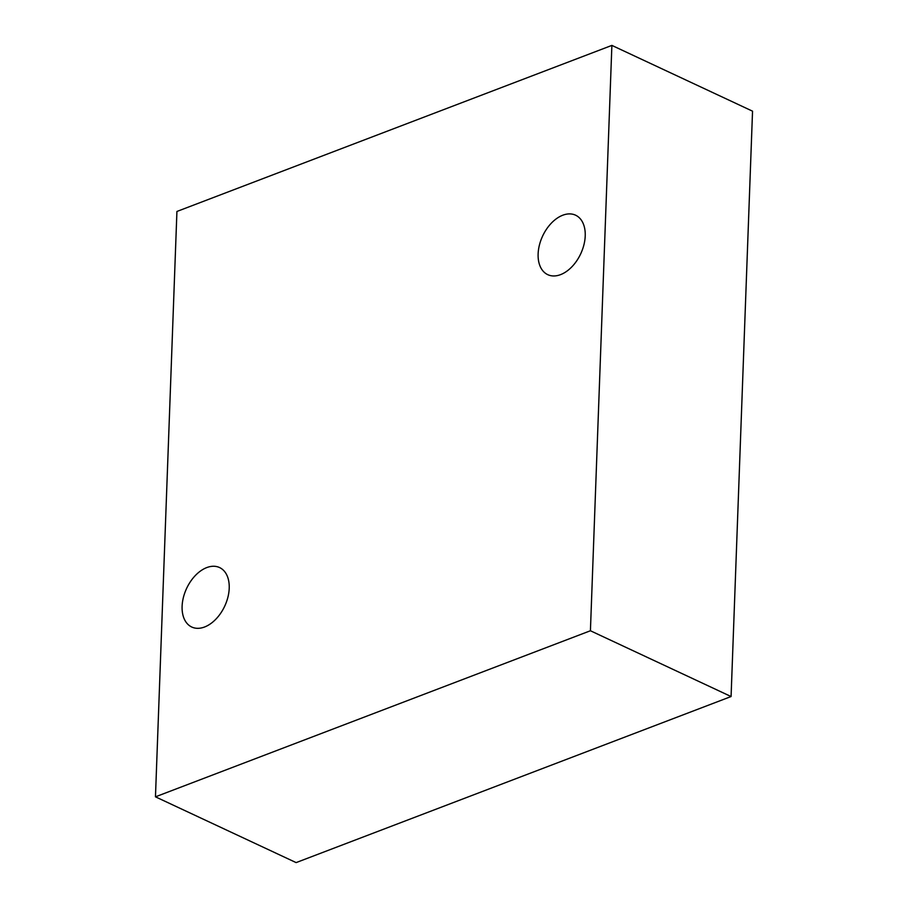 <?xml version="1.0" encoding="UTF-8"?>
<svg xmlns="http://www.w3.org/2000/svg" width="908" height="908" viewBox="0 0 908 908"><rect width="100%" height="100%" fill="white"/><g stroke="black" fill="none" stroke-linecap="round" stroke-linejoin="round"><path stroke-width="1.36" d="M176.924 211.462L611.879 45.4L752.539 111.173L731.076 696.538L296.121 862.6L155.461 796.827L176.924 211.462M182.111 606.283A32.824 21.009 115.1 0 1 195.481 575.377A32.824 21.009 115.1 0 1 219.566 567.557A32.824 21.009 115.1 0 1 224.696 606.192A32.824 21.009 115.1 0 1 191.758 627.031A32.824 21.009 115.1 0 1 182.111 606.283M538.126 253.922A32.824 21.009 115.1 0 1 551.485 223.016A32.824 21.009 115.1 0 1 575.581 215.196A32.824 21.009 115.1 0 1 580.7 253.831A32.824 21.009 115.1 0 1 547.774 274.67A32.824 21.009 115.1 0 1 538.126 253.922M611.879 45.4L590.416 630.754L155.461 796.827M590.416 630.754L731.076 696.538"/></g></svg>
